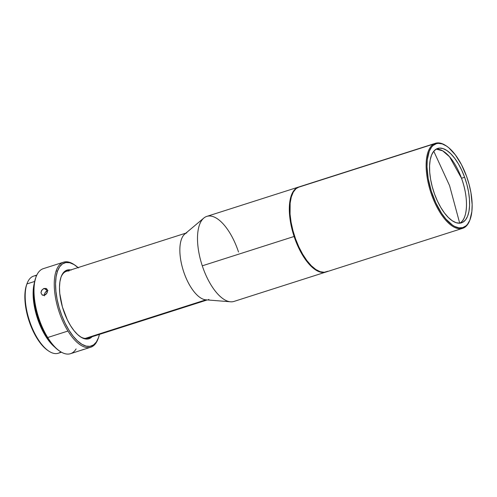 <?xml version="1.0" encoding="UTF-8"?>
<svg xmlns="http://www.w3.org/2000/svg" width="497" height="497" viewBox="0 0 497 497"><rect width="100%" height="100%" fill="white"/><g stroke="black" fill="none" stroke-linecap="round" stroke-linejoin="round"><path stroke-width="0.75" d="M459.7 223.184L449.58 185.642L433.763 151.225L449.58 185.642L459.719 223.252C467.938 219.276 468.795 197.707 461.508 178.255A39.058 16.948 72.3 0 0 436.18 149.112L442.647 150.821L449.561 156.791L461.508 178.255L464.62 177.261L461.508 178.255A39.058 16.948 72.3 0 1 459.855 223.172M33.777 295.193A39.22 17.016 72.3 0 0 47.333 337.606L42.375 329.026L39.381 322.124L36.933 314.837L35.144 307.444L33.777 295.193M98.133 338.612A44.637 19.371 -107.7 0 1 90.746 347.217A44.637 19.371 -107.7 0 1 67.959 331.045A44.637 19.371 72.3 0 0 97.952 339.122L98.325 338.122A43.68 18.954 -107.7 0 1 68.766 329.871A43.68 18.954 -107.7 0 1 57.435 271.275L56.167 270.809A44.637 19.371 72.3 0 0 67.959 331.045L47.712 337.513A44.637 19.371 -107.7 0 1 35.921 277.283L35.548 278.27A43.68 18.954 72.3 0 0 38.17 317.633A43.68 18.954 72.3 0 0 59.05 350.677L59.932 351.273A44.637 19.371 -107.7 0 1 47.712 337.513A44.637 19.371 72.3 0 0 70.499 353.69L77.339 351.503M78.427 267.926L74.047 264.578L69.816 262.758L65.896 262.54L62.442 263.932L59.584 266.883L57.435 271.275A43.68 18.954 -107.7 0 1 75.01 265.193L74.128 264.597A44.637 19.371 72.3 0 0 56.167 270.809A44.637 19.371 -107.7 0 1 63.56 262.18L43.314 268.653A44.637 19.371 72.3 0 0 35.921 277.283A44.637 19.371 72.3 0 0 47.712 337.513L67.959 331.045A44.637 19.371 -107.7 0 1 56.167 270.809L57.435 271.275L56.074 276.941L55.558 283.663L55.9 291.186L57.093 299.213L59.087 307.444L61.802 315.564L65.144 323.249L68.977 330.213L73.158 336.189L77.526 340.942L81.906 344.297L86.136 346.117L90.056 346.334L93.511 344.937L96.362 341.992L98.518 337.6A43.68 18.954 -107.7 0 0 99.419 334.4L98.518 337.6A43.68 18.954 -107.7 0 1 98.325 338.122M71.245 270.057L68.014 269.877L65.163 271.027L62.808 273.462L61.032 277.084L59.913 281.756L59.485 287.303L59.764 293.503L62.392 306.922L67.393 319.956L70.555 325.697L74.003 330.629L77.6 334.549L81.216 337.314L84.707 338.811L87.938 338.991L90.789 337.842L92.063 336.755A36.026 15.631 -107.7 0 1 80.421 336.804A36.026 15.631 -107.7 0 1 70.555 325.697A36.026 15.631 -107.7 0 1 61.193 276.649A36.026 15.631 -107.7 0 1 70.704 269.939M69.046 270.989A35.07 15.214 72.3 0 0 61.007 277.164A35.07 15.214 72.3 0 1 66.474 271.294L185.89 233.118M76.103 348.919A44.637 19.371 -107.7 0 1 59.932 351.273M77.7 351.379L84.136 349.323M60.845 351.857A40.493 17.569 -107.7 0 1 48.706 351.05A40.493 17.569 -107.7 0 1 29.354 320.416A40.493 17.569 -107.7 0 1 26.925 283.93L34.647 281.457L26.925 283.93A40.493 17.569 72.3 0 0 32.982 329.809A40.493 17.569 72.3 0 0 58.292 353.237L61.473 352.224M54.732 347.074A40.493 17.569 -107.7 0 1 34.305 283.184M26.739 284.402L26.552 284.918A39.536 17.153 72.3 0 0 28.925 320.54A39.536 17.153 72.3 0 0 47.824 350.453L48.706 351.05M234.435 301.269A44.637 19.371 -107.7 0 1 230.546 301.797A44.637 19.371 -107.7 0 1 202.285 265.82L294.106 236.473A44.637 19.371 72.3 0 0 326.082 271.977A44.637 19.371 -107.7 0 1 325.815 272.07A44.637 19.371 -107.7 0 1 294.106 236.473L202.285 265.82A44.637 19.371 72.3 0 0 233.994 301.424L325.815 272.07M203.789 218.077A44.637 19.371 -107.7 0 1 206.367 216.543A44.637 19.371 72.3 0 0 202.285 265.82A44.637 19.371 -107.7 0 1 203.789 218.077L184.791 234.037A35.07 15.214 72.3 0 0 183.356 270.747A35.07 15.214 72.3 0 0 205.82 299.815A35.07 15.214 72.3 0 0 205.957 299.828A35.07 15.214 -107.7 0 1 182.623 268.337A35.07 15.214 -107.7 0 1 186.822 232.832M79.967 336.494A35.07 15.214 72.3 0 0 85.26 338.407L205.951 299.828L85.26 338.407A35.07 15.214 72.3 0 0 87.832 338.103L207.249 299.933M446.592 146.112L446.002 145.714A44.637 19.371 72.3 0 0 433.881 143.975A44.637 19.371 72.3 0 0 431.837 195.396L432.626 195.085A43.997 19.091 -107.7 0 1 428.42 153.71A43.997 19.091 -107.7 0 1 446.592 146.112A43.997 19.091 -107.7 0 1 466.528 176.205L469.112 184.43L470.951 192.706L472.15 204.509L471.87 211.536L469.858 220.134L467.528 224.253L466.099 225.762L462.775 227.614L458.942 227.85L454.755 226.47L452.574 225.178L445.946 219.109L441.665 213.412L435.869 202.95L431.247 190.997L428.203 178.578L427.004 166.775L427.283 159.748L429.296 151.15L431.626 147.031L433.055 145.522L436.378 143.67L438.242 143.347L442.268 143.925L446.579 146.106L448.785 147.771L455.376 154.878L461.464 164.637L466.528 176.205A43.997 19.091 -107.7 0 1 470.075 219.575A43.997 19.091 -107.7 0 1 432.626 195.085L431.837 195.396A44.637 19.371 72.3 0 0 464.179 227.657A44.637 19.371 -107.7 0 1 462.62 228.334A44.637 19.371 -107.7 0 1 431.837 195.396A44.637 19.371 -107.7 0 1 433.881 143.975L297.622 187.537A44.637 19.371 72.3 0 0 294.932 237.125A44.637 19.371 72.3 0 0 326.361 271.896L462.62 228.334M469.951 219.904A44.637 19.371 -107.7 0 1 464.179 227.657A44.637 19.371 72.3 0 0 469.827 220.239L470.075 219.575M47.538 290.67L44.121 288.409L46.469 288.639L47.221 289.496L47.383 292.106L45.786 294.553L43.27 295.361L42.127 294.938L40.971 292.808L41.823 290.118L44.121 288.409L47.383 290.726L45.177 292.503L44.363 295.28M46.513 288.67L47.538 290.714L46.774 293.454L44.556 295.224L42.083 294.907M77.327 351.503L84.024 349.279M434.533 194.023A39.058 16.948 -107.7 0 1 437.683 148.441A39.058 16.948 -107.7 0 1 464.62 177.261A39.058 16.948 -107.7 0 1 461.471 222.842A39.058 16.948 -107.7 0 1 434.533 194.023L437.41 201.005L440.752 207.398L444.43 212.952L448.313 217.456L452.239 220.743L456.066 222.675L459.638 223.184L462.831 222.252L465.509 219.916L467.578 216.263L468.957 211.43L469.584 205.603L469.448 199.017L468.547 191.91L466.919 184.567L464.62 177.261L461.744 170.278L458.402 163.892L454.724 158.332L450.841 153.828L446.915 150.548L443.088 148.609L439.516 148.1L436.323 149.032L433.645 151.368L431.576 155.027L430.197 159.854L429.57 165.681L429.706 172.273L430.607 179.374L432.235 186.717L434.533 194.023M435.44 143.298L299.175 186.86A44.637 19.371 72.3 0 0 297.622 187.537L433.881 143.975A44.637 19.371 -107.7 0 1 435.44 143.298A44.637 19.371 -107.7 0 1 446.3 145.919M299.38 186.797L296.007 188.674L293.28 192.115L291.304 196.992L290.149 203.111L290.055 214.095L291.087 222.215L292.95 230.608L295.572 238.958L298.859 246.934L302.679 254.24L306.885 260.59L311.321 265.74L315.806 269.492L320.18 271.697L324.268 272.281L327.914 271.219M208.87 299.399A35.07 15.214 -107.7 0 1 208.529 299.523M298.629 187.034A44.637 19.371 -107.7 0 1 298.902 186.953A44.637 19.371 72.3 0 0 294.106 236.473A44.637 19.371 -107.7 0 1 298.629 187.034L206.808 216.388A44.637 19.371 72.3 0 0 206.367 216.543A44.637 19.371 -107.7 0 1 238.517 251.985M36.815 275.083L33.634 276.102A40.493 17.569 72.3 0 0 26.925 283.93A40.493 17.569 -107.7 0 1 27.099 283.445L26.72 284.446A39.536 17.153 72.3 0 0 26.552 284.918L25.322 290.043L24.85 296.131L25.161 302.94L26.235 310.209L28.043 317.658L30.503 325.001L33.529 331.959L37.002 338.264L40.779 343.675L44.73 347.975L47.886 350.491M27.099 283.445A40.493 17.569 -107.7 0 1 36.517 275.742M63.56 262.18A44.637 19.371 -107.7 0 1 74.569 264.901M42.127 294.938L40.971 292.808L41.431 290.751L43.487 288.676L45.96 288.384M35.921 277.283A44.637 19.371 -107.7 0 1 36.113 276.748L35.734 277.748A43.68 18.954 72.3 0 0 35.548 278.27L35.921 277.283M79.974 336.494A35.07 15.214 72.3 0 0 85.26 338.407A35.07 15.214 72.3 0 0 90.106 336.86M75.01 265.193A43.68 18.954 -107.7 0 1 78.06 267.591M35.753 277.699L34.187 283.936L33.666 290.658L34.007 298.181L35.2 306.214L37.194 314.446L39.915 322.559L43.258 330.25L47.091 337.214L51.272 343.185L55.633 347.943L59.118 350.72M54.732 347.08L49.433 341.569L45.556 336.034L42.003 329.573L38.909 322.447L36.387 314.924L34.535 307.295L33.429 299.846L33.113 292.876L34.312 283.178M47.998 290.565L46.184 291.416L45.177 292.503L44.382 294.535L44.469 295.858M90.746 347.217L83.906 349.403M205.82 299.815L230.546 301.797"/></g></svg>
